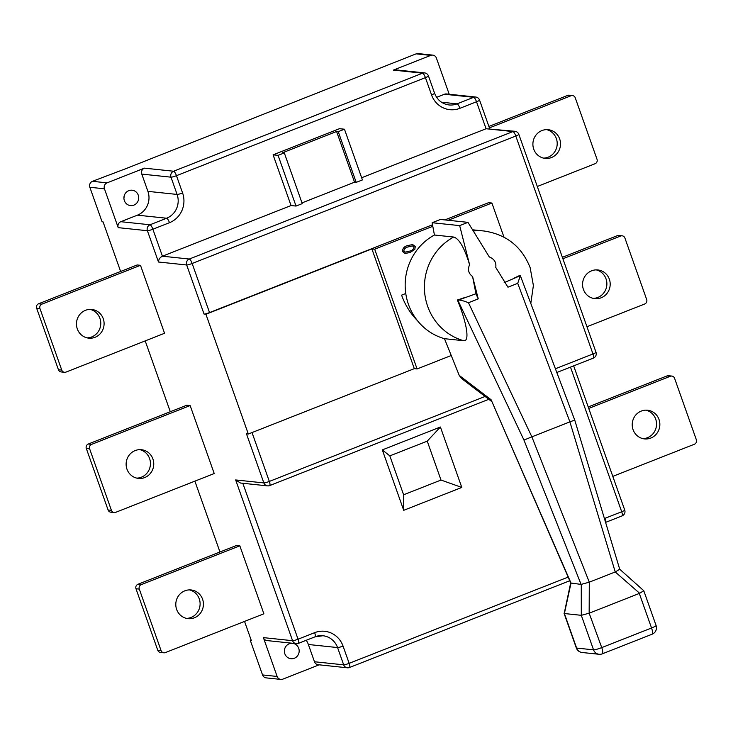 <?xml version="1.0" encoding="UTF-8"?>
<svg xmlns="http://www.w3.org/2000/svg" width="733" height="733" viewBox="0 0 733 733"><rect width="100%" height="100%" fill="white"/><g stroke="black" fill="none" stroke-linecap="round" stroke-linejoin="round"><path stroke-width="1.1" d="M650.822 438.05A14.431 13.808 -84 0 1 644.527 438.911A14.431 13.808 -84 0 1 632.322 426.441A14.431 13.808 -84 0 1 641.265 411.076A14.431 13.808 -84 0 1 647.551 410.214A14.431 13.808 -84 0 1 659.755 422.684A14.431 13.808 -84 0 1 650.822 438.05M642.887 438.627A14.431 13.808 96 0 0 647.505 437.693A14.431 13.808 96 0 0 656.521 423.198A14.431 13.808 96 0 0 645.883 410.141M601.152 297.79A14.431 13.808 -84 0 1 594.866 298.652A14.431 13.808 -84 0 1 582.662 286.182A14.431 13.808 -84 0 1 591.595 270.816A14.431 13.808 -84 0 1 597.89 269.955A14.431 13.808 -84 0 1 610.094 282.425A14.431 13.808 -84 0 1 601.152 297.79M593.217 298.377A14.431 13.808 96 0 0 597.835 297.442A14.431 13.808 96 0 0 606.851 282.947A14.431 13.808 96 0 0 596.213 269.891M551.482 157.531A14.431 13.808 -84 0 1 545.196 158.401A14.431 13.808 -84 0 1 532.992 145.931A14.431 13.808 -84 0 1 541.934 130.566A14.431 13.808 -84 0 1 548.22 129.704A14.431 13.808 -84 0 1 560.424 142.165A14.431 13.808 -84 0 1 551.482 157.531M543.547 158.117A14.431 13.808 96 0 0 548.165 157.183A14.431 13.808 96 0 0 557.181 142.688A14.431 13.808 96 0 0 546.552 129.631M184.835 590.825A14.431 13.808 96 0 0 175.893 606.191A14.431 13.808 96 0 0 188.097 618.661A14.431 13.808 96 0 0 194.382 617.8A14.431 13.808 96 0 0 203.325 602.434A14.431 13.808 96 0 0 191.121 589.964A14.431 13.808 96 0 0 184.835 590.825M186.448 618.386A14.431 13.808 96 0 0 191.066 617.452A14.431 13.808 96 0 0 200.082 602.957A14.431 13.808 96 0 0 189.453 589.9M135.165 450.575A14.431 13.808 96 0 0 126.223 465.941A14.431 13.808 96 0 0 138.427 478.411A14.431 13.808 96 0 0 144.722 477.55A14.431 13.808 96 0 0 153.655 462.175A14.431 13.808 96 0 0 141.451 449.714A14.431 13.808 96 0 0 135.165 450.575M136.787 478.127A14.431 13.808 96 0 0 141.405 477.192A14.431 13.808 96 0 0 150.421 462.697A14.431 13.808 96 0 0 139.783 449.641M85.495 310.316A14.431 13.808 96 0 0 76.562 325.681A14.431 13.808 96 0 0 88.766 338.151A14.431 13.808 96 0 0 95.052 337.29A14.431 13.808 96 0 0 103.994 321.924A14.431 13.808 96 0 0 91.79 309.454A14.431 13.808 96 0 0 85.495 310.316M87.117 337.867A14.431 13.808 96 0 0 91.735 336.942A14.431 13.808 96 0 0 100.751 322.447A14.431 13.808 96 0 0 90.113 309.39M128.751 190.672A7.733 7.403 96 0 0 130.501 205.588A7.733 7.403 96 0 0 138.656 196.893A7.733 7.403 96 0 0 128.751 190.672M289.214 643.803A7.733 7.403 96 0 0 290.964 658.72A7.733 7.403 96 0 0 299.119 650.024A7.733 7.403 96 0 0 289.214 643.803M402.509 251.529C402.573 248.359 404.295 246.37 407.667 245.573L412.67 244.565L415.281 246.508L414.814 249.412L410.114 252.464L405.12 253.481L402.509 251.529M417.434 320.633A69.956 66.969 -84 0 1 401.592 295.142L405.78 293.502M503.983 237.153L491.898 203.032L448.147 220.267M432.8 226.305L374.682 249.193L417.086 368.956L451.235 355.505M344.464 129.21L339.489 128.687L273.097 154.837L278.073 155.359L284.303 152.904L282.645 152.73L336.584 131.491L338.243 131.665L356.201 182.37L362.423 179.924L344.464 129.21L338.243 131.665M555.403 368.763L592.979 353.957L515.803 136.026A4.618 0.596 160.5 0 0 518.827 134.341A4.618 4.618 0 0 0 514.96 131.289L486.08 128.742L361.653 177.743M273.097 154.837L291.056 205.542L162.424 256.202C159.931 257.448 158.621 259.39 158.475 262.011L147.397 230.721L118.205 227.642A4.618 4.416 -84 0 1 120.826 221.696L137.419 215.163A18.462 17.674 96 0 0 147.91 191.359L141.79 174.097A4.618 4.416 -84 0 1 144.41 168.15L107.073 182.856A4.618 4.416 96 0 0 104.453 188.802L118.205 227.642M336.584 131.491L354.543 182.196L356.201 182.37M354.543 182.196L301.996 202.885M278.073 155.359L296.031 206.065L302.253 203.618L284.303 152.904M296.031 206.065L291.056 205.542M190.149 405.56L186.833 405.212L88.281 444.024L91.598 444.372L190.149 405.56L214.219 473.536L115.667 512.34A3.463 3.317 96 0 1 114.165 512.55L110.839 512.202A3.463 3.317 -84 0 1 108.09 509.985L111.416 510.333L89.637 448.834L86.32 448.486L108.09 509.985M242.834 483.276L298.056 639.203A4.618 0.596 160.5 0 1 292.577 640.697A4.618 4.416 96 0 0 296.242 643.656L267.05 640.578A4.618 4.416 -84 0 1 263.385 637.618L292.577 640.697L235.65 479.941L263.853 482.919L246.471 433.826L248.322 434.018L414.301 368.653L371.897 248.899L205.918 314.265L248.322 434.018M432.516 224.765L209.537 312.579A4.618 0.596 160.5 0 1 204.058 314.072L205.918 314.265M120.624 271.467L103.069 221.897L102.079 221.797L89.847 187.263A4.618 4.416 -84 0 1 92.468 181.317L126.662 168.352L416.124 53.857A4.618 4.416 -84 0 1 418.14 53.582L432.736 55.122A4.618 4.416 96 0 0 430.72 55.396L393.374 70.102A4.618 4.416 -84 0 1 395.389 69.827L424.581 72.906A4.618 4.416 96 0 0 422.575 73.181L393.374 70.102M145.207 340.891L170.294 411.726M194.877 481.15L219.964 551.976M244.547 621.401L251.309 640.505L250.31 640.404L251.153 640.065M263.385 637.618L277.138 676.458A4.618 4.416 96 0 0 280.803 679.418L266.207 677.878A4.618 4.416 -84 0 1 262.542 674.928L250.31 640.404M239.819 545.819L236.502 545.471L137.951 584.274L141.267 584.632L239.819 545.819L263.889 613.787L165.337 652.599A3.463 3.317 96 0 1 163.826 652.801L160.509 652.452A3.463 3.317 -84 0 1 157.76 650.235L161.077 650.583L139.297 589.094L135.981 588.736L157.76 650.235M140.479 265.309L137.163 264.961L38.62 303.764L41.937 304.122L140.479 265.309L164.549 333.277L66.007 372.089A3.463 3.317 96 0 1 64.495 372.291L61.178 371.943A3.463 3.317 -84 0 1 58.429 369.725L61.746 370.073L39.967 308.584L36.65 308.226L58.429 369.725M491.898 203.032L488.581 202.684L444.83 219.909M382.314 449.897L403.709 510.315L461.799 487.436L440.405 427.018L382.314 449.897L389.828 455.88L403.608 494.784L441.009 480.051L427.238 441.147L389.828 455.88M280.803 679.418A4.618 4.416 96 0 0 282.819 679.143L319.185 664.822M449.21 94.245L436.401 58.072A4.618 4.416 96 0 0 432.736 55.122M123.904 198.139A7.733 7.403 96 0 0 124.115 196.123M284.367 651.27A7.733 7.403 96 0 0 284.578 649.255M436.621 97.324L444.473 94.236A4.618 4.416 -84 0 1 446.489 93.961L475.68 97.031A4.618 4.416 96 0 0 473.674 97.306L444.473 94.236M314.484 661.752L343.676 664.831A4.618 4.416 96 0 0 347.341 667.79L318.149 664.712A4.618 4.416 -84 0 1 314.484 661.752L308.364 644.49A18.462 17.674 96 0 0 306.238 640.275M235.65 479.941L240.506 483.029L267.518 485.869A4.618 4.618 0 0 0 269.689 485.576A4.618 1.191 68.5 0 1 269.524 485.594M374.682 249.193L371.897 248.899M417.086 368.956L414.301 368.653M135.981 588.736A3.463 3.317 -84 0 1 137.951 584.274M141.267 584.632A3.463 3.317 96 0 0 139.297 589.094M161.077 650.583A3.463 3.317 96 0 0 163.826 652.801M86.32 448.486A3.463 3.317 -84 0 1 88.281 444.024M91.598 444.372A3.463 3.317 96 0 0 89.637 448.834M111.416 510.333A3.463 3.317 96 0 0 114.165 512.55M36.65 308.226A3.463 3.317 -84 0 1 38.62 303.764M41.937 304.122A3.463 3.317 96 0 0 39.967 308.584M61.746 370.073A3.463 3.317 96 0 0 64.495 372.291M612.806 476.377L694.38 444.244A3.463 3.317 96 0 0 696.35 439.782L674.571 378.283A3.463 3.317 96 0 0 670.31 376.276L588.736 408.409M670.31 376.276L666.993 375.928L588.214 406.952M666.993 375.928A3.463 3.317 -84 0 1 668.505 375.717L671.822 376.066M586.959 326.735L644.719 303.993A3.463 3.317 96 0 0 646.68 299.531L624.91 238.033A3.463 3.317 96 0 0 620.649 236.017L562.889 258.767M620.649 236.017L617.333 235.669L562.376 257.31M617.333 235.669A3.463 3.317 -84 0 1 618.835 235.467L622.161 235.815M537.289 186.484L595.049 163.734A3.463 3.317 96 0 0 597.019 159.272L575.24 97.773A3.463 3.317 96 0 0 570.98 95.766L489.397 127.89M570.98 95.766L567.663 95.418L488.884 126.442M567.663 95.418A3.463 3.317 -84 0 1 569.175 95.208L572.491 95.556M427.238 441.147L440.405 427.018M441.009 480.051L461.799 487.436M403.608 494.784L403.709 510.315M412.642 244.556L415.281 246.508M415.217 246.508L414.814 249.412M414.75 249.403L410.114 252.464M410.049 252.464L405.083 253.471M412.312 245.903L408.089 246.911C405.569 247.433 404.13 248.808 403.746 251.053L405.45 252.134L409.637 251.117C412.166 250.604 413.604 249.211 413.971 246.966L412.349 245.903L408.153 246.92C405.642 247.433 404.195 248.817 403.819 251.053L405.45 252.134M504.176 282.636L520.329 275.672L519.587 275.498A41.552 5.36 160.5 0 1 513.833 278.228M464.951 297.479A41.552 5.36 160.5 0 1 457.346 300.017C465.666 319.57 470.559 341.688 463.714 340.717L444.473 338.683A55.974 53.591 96 0 1 405.441 290.763A55.974 53.591 96 0 1 434.431 235.018L432.131 222.722L440.432 219.451L467.975 222.356L459.673 225.617L469.587 264.714C467.471 269.515 468.469 273.464 472.583 276.561L475.955 293.75L478.246 298.881L468.469 302.738C463.842 300.887 460.498 299.989 458.455 300.044L475.955 293.75M463.714 340.717A55.974 53.591 -84 0 1 427.715 306.476A55.974 53.591 -84 0 1 453.672 237.043C459.133 238.601 464.438 247.827 469.587 264.714M459.673 225.617L432.131 222.722M453.672 237.043L434.431 235.018M468.469 302.738L531.865 436.85L589.295 582.167L589.158 613.191L601.747 647.596L651.545 627.989A6.927 1.787 68.5 0 1 652.086 634.228A6.927 6.927 0 0 0 656.081 625.469L643.766 590.706L619.706 569.211L574.745 420.11L520.348 275.7L517.718 283.341L507.942 287.189L495.765 267.426C496.452 262.441 494.289 258.951 489.296 256.944L467.975 222.356M531.791 436.877L523.958 440.066L457.786 300.063L458.455 300.044M491.605 401.437L461.579 378.512L459.243 375.424L444.473 338.683M588.929 582.286L581.086 584.412L570.732 583.01L491.11 399.751L571.135 583.367M531.865 436.85L569.898 421.869L517.718 283.341M589.295 582.167L615.234 571.96L569.898 421.869M472.583 276.561L478.246 298.881M589.524 613.072L639.662 593.299L615.234 571.96M581.306 615.317L564.392 613.539L576.614 648.064L593.538 649.841L581.306 615.317L581.269 584.375M570.952 583.276L564.392 613.539M574.498 420.165L569.972 421.841M619.605 569.275L615.573 571.786M589.158 613.191L581.498 615.271M643.684 590.78L639.662 593.299M564.208 613.448L570.677 582.882M486.08 128.742L476.523 101.768L459.93 108.301A23.08 22.1 -84 0 1 431.545 94.896L425.424 77.634L176.461 175.682L182.581 192.944A23.08 22.1 -84 0 1 169.47 222.695L152.876 229.227L162.424 256.202L189.297 259.033L512.953 131.573L486.08 128.742M204.058 314.072L186.677 264.979L158.475 262.011M104.453 188.802L89.847 187.263M262.542 674.928L277.138 676.458M252.024 432.562L269.332 481.425L485.072 396.452M514.96 131.289A4.618 4.416 96 0 0 512.953 131.573A4.618 1.191 68.5 0 1 515.803 136.026L192.156 263.486L209.537 312.579M186.677 264.979A4.618 0.596 -19.5 0 0 192.156 263.486A4.618 1.191 68.5 0 0 189.297 259.033A4.618 4.416 96 0 0 186.677 264.979M604.432 518.561A23.08 22.1 -84 0 1 605.11 518.277L621.703 511.744L570.494 367.114M296.242 643.656A4.618 4.618 0 0 0 298.423 643.363A4.618 1.191 68.5 0 0 298.056 639.203L314.649 632.671A23.08 22.1 -84 0 1 343.044 646.075L349.155 663.338L568.157 577.091M430.72 55.396L416.124 53.857M92.468 181.317L107.073 182.856M144.41 168.15L173.611 171.229L422.575 73.181A4.618 1.191 68.5 0 1 425.424 77.634A4.618 0.596 160.5 0 0 428.457 75.948A4.618 4.618 0 0 0 424.581 72.906M441.477 102.199L457.071 103.848L473.674 97.306A4.618 1.191 -111.5 0 1 476.523 101.768A4.618 0.596 -19.5 0 0 479.547 100.082A4.618 4.618 0 0 0 475.68 97.031M431.545 94.896A4.618 0.596 -19.5 0 0 434.568 93.21C437.299 100.055 442.118 103.967 449.027 104.947A18.462 17.674 96 0 0 457.071 103.848A4.618 1.191 -111.5 0 1 459.93 108.301M147.91 191.359L177.102 194.437L170.991 177.175L141.79 174.097M137.419 215.163L166.62 218.232A18.462 17.674 96 0 0 177.102 194.437A4.618 0.596 -19.5 0 0 182.581 192.944M120.826 221.696L150.018 224.774L166.62 218.232A4.618 1.191 68.5 0 1 169.47 222.695M308.364 644.49L337.565 647.569A18.462 17.674 96 0 0 322.905 635.74A18.462 17.674 96 0 0 315.144 636.73M347.341 667.79A4.618 4.618 0 0 0 349.513 667.497A4.618 1.191 68.5 0 0 349.155 663.338A4.618 0.596 160.5 0 1 343.676 664.831L337.565 647.569A4.618 0.596 160.5 0 0 343.044 646.075M488.792 399.293L269.689 485.576A4.618 1.191 68.5 0 0 269.332 481.425A4.618 0.596 160.5 0 1 263.853 482.919A4.618 4.416 96 0 0 267.518 485.869M593.345 358.116A4.618 4.618 0 0 0 596.002 352.28A4.618 0.596 -19.5 0 1 592.979 353.957A4.618 1.191 68.5 0 1 593.345 358.116L556.814 372.501M147.397 230.721A4.618 0.596 -19.5 0 0 152.876 229.227A4.618 1.191 68.5 0 0 150.018 224.774A4.618 4.416 96 0 0 147.397 230.721M170.991 177.175A4.618 0.596 -19.5 0 0 176.461 175.682A4.618 1.191 68.5 0 0 173.611 171.229A4.618 4.416 96 0 0 170.991 177.175M314.649 632.671A4.618 1.191 68.5 0 1 315.016 636.821L298.423 643.363A4.618 1.191 68.5 0 1 298.258 643.382M569.752 580.756L349.513 667.497A4.618 1.191 68.5 0 1 349.357 667.516M624.727 510.058A4.618 0.596 160.5 0 1 621.703 511.744A4.618 1.191 -111.5 0 1 622.07 515.895A4.618 4.618 0 0 0 624.727 510.058L573.664 365.868M621.905 515.922A4.618 1.191 -111.5 0 0 622.07 515.895L605.586 522.391M605.11 518.277A4.618 1.191 68.5 0 1 605.577 522.363M473.289 230.977A55.974 53.591 -84 0 1 483.899 230.987L472.556 229.796M459.243 375.424L491.11 399.751M581.086 584.412L523.958 440.066M656.081 625.469A6.927 0.889 160.5 0 1 651.545 627.989L639.313 593.464M601.747 647.596A6.927 0.889 160.5 0 1 593.538 649.841A6.927 6.634 -84 0 0 599.035 654.276A6.927 6.927 0 0 0 602.297 653.836A6.927 1.787 -111.5 0 0 601.747 647.596M602.05 653.863A6.927 1.787 -111.5 0 0 602.297 653.836L652.086 634.228M576.614 648.064A6.927 0.889 160.5 0 1 576.312 647.917A6.927 6.927 0 0 0 582.112 652.498A6.927 6.634 -84 0 1 576.614 648.064M518.827 134.341L596.002 352.28M489.662 128.623L479.547 100.082M428.457 75.948L434.568 93.21M315.016 636.821L322.905 635.74M483.899 230.987C506.338 234.313 521.759 246.545 530.161 267.682L533.386 285.522L530.802 303.462M563.998 613.145L576.312 647.917M582.112 652.498L599.035 654.276"/></g></svg>

